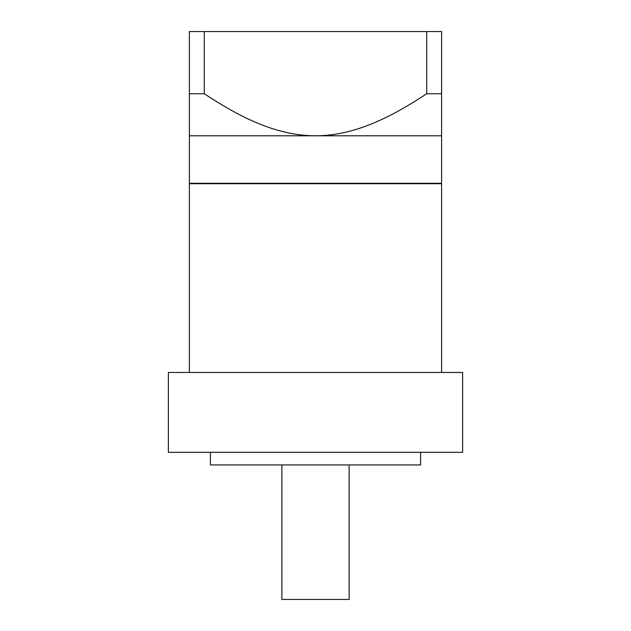 <?xml version="1.0" encoding="UTF-8"?>
<svg xmlns="http://www.w3.org/2000/svg" width="631" height="631" viewBox="0 0 631 631"><rect width="100%" height="100%" fill="white"/><g stroke="black" fill="none" stroke-linecap="round" stroke-linejoin="round"><path stroke-width="0.95" d="M189.395 135.799L189.395 183.298L441.605 183.298L441.605 135.799L189.395 135.799L189.395 31.55L441.605 31.55L441.605 93.759L426.714 93.759L426.714 31.55M441.4 183.716L441.4 183.298M189.6 183.716L189.6 183.298M462.626 372.456L168.374 372.456L168.374 452.324L462.626 452.324L462.626 372.456M349.132 464.937L349.132 599.45L281.868 599.45L281.868 464.937M420.585 452.324L420.585 464.937L210.415 464.937L210.415 452.324M441.605 372.456L441.605 183.716L189.395 183.716L189.395 372.456M204.286 31.55L204.286 93.759L189.395 93.759M204.286 93.759C237.461 115.497 274.453 135.689 315.5 135.799C356.389 135.728 393.523 115.528 426.714 93.759M441.605 93.759L441.605 135.799"/></g></svg>
